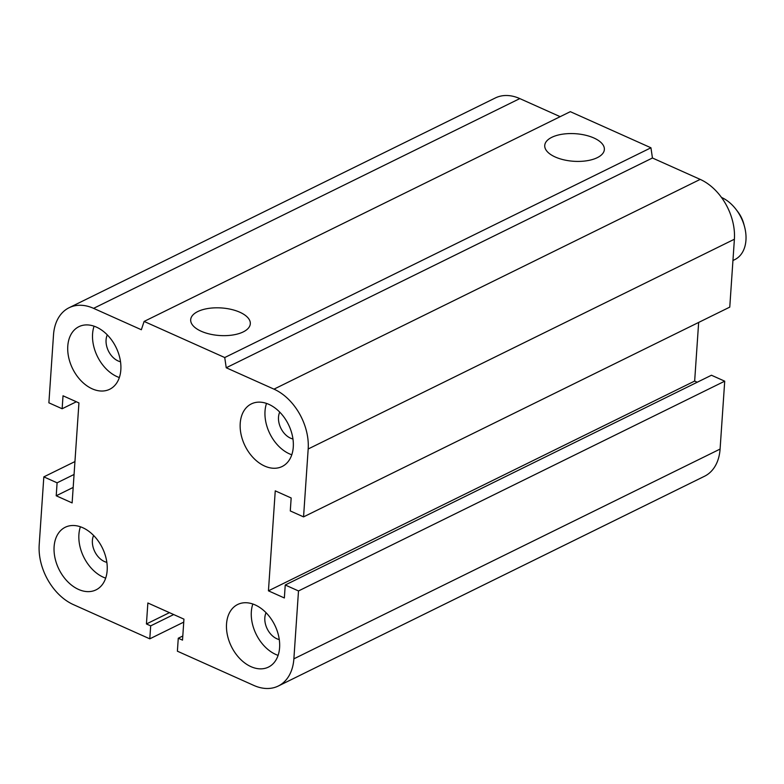 <?xml version="1.0" encoding="UTF-8"?>
<svg xmlns="http://www.w3.org/2000/svg" width="784" height="784" viewBox="0 0 784 784"><rect width="100%" height="100%" fill="white"/><g stroke="black" fill="none" stroke-linecap="round" stroke-linejoin="round"><path stroke-width="1.18" d="M120.52 361.757A17.15 11.897 63.8 0 1 106.075 339.913A17.15 11.897 63.8 0 1 107.3 334.886M292.961 438.981A17.15 11.897 63.8 0 1 278.506 417.147A17.15 11.897 63.8 0 1 279.731 412.119M279.28 639.577A17.15 11.897 63.8 0 1 264.835 617.743A17.15 11.897 63.8 0 1 266.06 612.716M106.849 562.344A17.15 11.897 63.8 0 1 92.394 540.509A17.15 11.897 63.8 0 1 93.619 535.482M107.163 570.438A34.878 24.186 63.8 0 1 96.04 589.862A34.878 24.186 63.8 0 1 58.937 569.243A34.878 24.186 63.8 0 1 65.229 527.269A34.878 24.186 63.8 0 1 93.776 535.639A34.878 24.186 63.8 0 1 107.163 570.438M80.399 526.779A34.878 24.186 -116.2 0 0 105.673 578.141M279.594 647.672A34.878 24.186 63.8 0 1 268.471 667.086A34.878 24.186 63.8 0 1 231.368 646.477A34.878 24.186 63.8 0 1 237.67 604.493A34.878 24.186 63.8 0 1 266.207 612.863A34.878 24.186 63.8 0 1 279.594 647.672M252.83 604.003A34.878 24.186 -116.2 0 0 278.114 655.375M293.275 447.076A34.878 24.186 63.8 0 1 282.152 466.5A34.878 24.186 63.8 0 1 245.049 445.88A34.878 24.186 63.8 0 1 251.341 403.907A34.878 24.186 63.8 0 1 279.888 412.276A34.878 24.186 63.8 0 1 293.275 447.076M266.511 403.417A34.878 24.186 -116.2 0 0 291.785 454.779M120.834 369.852A34.878 24.186 63.8 0 1 109.711 389.266A34.878 24.186 63.8 0 1 72.608 368.647A34.878 24.186 63.8 0 1 78.91 326.673A34.878 24.186 63.8 0 1 107.447 335.042A34.878 24.186 63.8 0 1 120.834 369.852M94.07 326.183A34.878 24.186 -116.2 0 0 119.354 377.545M197.774 311.552A29.88 13.808 -176.1 0 1 231.231 309.396A29.88 13.808 -176.1 0 1 250.312 323.763A29.88 13.808 -176.1 0 1 219.569 335.513A29.88 13.808 -176.1 0 1 190.688 319.705A29.88 13.808 -176.1 0 1 197.774 311.552M551.828 137.308A29.88 13.808 -176.1 0 1 585.276 135.152A29.88 13.808 -176.1 0 1 604.366 149.519A29.88 13.808 -176.1 0 1 573.614 161.269A29.88 13.808 -176.1 0 1 544.743 145.452A29.88 13.808 -176.1 0 1 551.828 137.308M144.109 321.43L570.321 111.671L650.945 147.784L224.734 357.543L144.109 321.43L141.345 329.741L93.59 308.347A48.833 33.859 -116.2 0 0 69.08 307.74A48.833 33.859 -116.2 0 0 53.508 334.925L48.882 402.819L62.142 408.758L76.352 401.761M62.142 408.758L63.024 395.793L78.939 402.927L72.128 502.916L56.213 495.782L57.095 482.817L43.826 476.878L39.2 544.772A48.833 33.859 -116.2 0 0 73.392 604.611L149.793 638.833L150.685 625.867L146.432 623.966L147.862 602.984L183.946 619.144L182.515 640.126L178.272 638.225L177.39 651.19L253.791 685.412A48.833 33.859 -116.2 0 0 278.3 686.02A48.833 33.859 -116.2 0 0 293.873 658.834L298.498 590.95L285.239 585.001L284.357 597.967L268.442 590.832L275.253 490.853L291.168 497.977L290.286 510.943L303.555 516.881L308.181 448.987A48.833 33.859 -116.2 0 0 273.988 389.148L226.233 367.765L652.445 157.996L650.945 147.784M303.555 516.881L729.767 307.122L734.392 239.228A48.833 33.859 -116.2 0 0 700.2 179.389L652.445 157.996M268.442 590.832L694.653 381.073L698.652 322.43M285.239 585.001L711.451 375.242L724.72 381.181L720.084 449.075A48.833 33.859 -116.2 0 1 704.512 476.26L278.3 686.02M56.213 495.782L73.186 487.432M298.498 590.95L724.72 381.181M57.095 482.817L74.068 474.467M43.826 476.878L74.941 461.57M149.793 638.833L183.74 622.124M150.685 625.867L173.685 614.548M146.432 623.966L169.442 612.647M178.272 638.225L182.799 636M560.168 116.669L519.802 98.588A48.833 33.859 -116.2 0 0 495.292 97.98L69.08 307.74M226.233 367.765L224.734 357.543M697.241 382.239L694.653 381.073M721.456 197.411A34.878 24.186 63.8 0 1 736.117 209.514A34.878 24.186 63.8 0 1 744.496 226.527A34.878 24.186 63.8 0 1 734.824 259.592L732.942 260.523M744.496 226.527L743.742 223.734A24.422 16.934 -116.2 0 0 737.871 211.817L736.117 209.514M273.988 389.148L700.2 179.389M308.181 448.987L734.392 239.228M93.59 308.347L519.802 98.588M293.873 658.834L720.084 449.075"/></g></svg>
